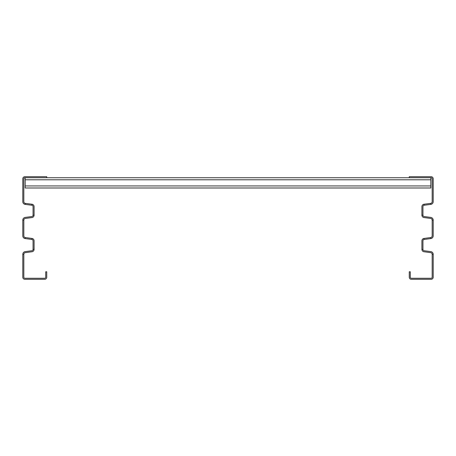 <?xml version="1.0" encoding="UTF-8"?>
<svg xmlns="http://www.w3.org/2000/svg" width="456" height="456" viewBox="0 0 456 456"><rect width="100%" height="100%" fill="white"/><g stroke="black" fill="none" stroke-linecap="round" stroke-linejoin="round"><path stroke-width="0.68" d="M433.2 254.334A2.736 2.736 0 0 0 430.823 251.621L424.131 250.743A1.368 1.368 0 0 1 422.94 249.386L422.94 240.814A1.368 1.368 0 0 1 424.131 239.457L430.823 238.579A2.736 2.736 0 0 0 433.2 235.866L433.2 220.134A2.736 2.736 0 0 0 430.823 217.421L424.131 216.543A1.368 1.368 0 0 1 422.94 215.186L422.94 206.614A1.368 1.368 0 0 1 424.131 205.257L430.823 204.379A2.736 2.736 0 0 0 433.2 201.666L433.2 178.752A2.052 2.052 0 0 0 431.148 176.7L409.26 176.7L409.26 177.726L431.148 177.726A1.026 1.026 0 0 1 432.174 178.752L432.174 201.666A1.71 1.71 0 0 1 430.686 203.359L423.994 204.242A2.394 2.394 0 0 0 421.914 206.614L421.914 215.186A2.394 2.394 0 0 0 423.994 217.558L430.686 218.441A1.71 1.71 0 0 1 432.174 220.134L432.174 235.866A1.71 1.71 0 0 1 430.686 237.559L423.994 238.442A2.394 2.394 0 0 0 421.914 240.814L421.914 249.386A2.394 2.394 0 0 0 423.994 251.758L430.686 252.641A1.71 1.71 0 0 1 432.174 254.334L432.174 277.248A1.026 1.026 0 0 1 431.148 278.274L411.312 278.274A1.026 1.026 0 0 1 410.286 277.248L410.286 271.776L409.26 271.776L409.26 277.248A2.052 2.052 0 0 0 411.312 279.3L431.148 279.3A2.052 2.052 0 0 0 433.2 277.248L433.2 254.334L432.174 254.334M33.06 249.386L34.086 249.386A2.394 2.394 0 0 1 32.005 251.758L25.314 252.641A1.71 1.71 0 0 0 23.826 254.334L23.826 277.248A1.026 1.026 0 0 0 24.852 278.274L44.688 278.274A1.026 1.026 0 0 0 45.714 277.248L45.714 271.776L46.74 271.776L46.74 277.248A2.052 2.052 0 0 1 44.688 279.3L24.852 279.3A2.052 2.052 0 0 1 22.8 277.248L22.8 254.334A2.736 2.736 0 0 1 25.177 251.621L31.869 250.743A1.368 1.368 0 0 0 33.06 249.386L33.06 240.814A1.368 1.368 0 0 0 31.869 239.457L25.177 238.579A2.736 2.736 0 0 1 22.8 235.866L22.8 220.134A2.736 2.736 0 0 1 25.177 217.421L31.869 216.543A1.368 1.368 0 0 0 33.06 215.186L33.06 206.614A1.368 1.368 0 0 0 31.869 205.257L25.177 204.379A2.736 2.736 0 0 1 22.8 201.666L22.8 178.752A2.052 2.052 0 0 1 24.852 176.7L46.74 176.7L46.74 177.726L409.26 177.726M34.086 249.386L34.086 240.814A2.394 2.394 0 0 0 32.005 238.442L25.314 237.559A1.71 1.71 0 0 1 23.826 235.866L23.826 220.134A1.71 1.71 0 0 1 25.314 218.441L32.005 217.558A2.394 2.394 0 0 0 34.086 215.186L34.086 206.614A2.394 2.394 0 0 0 32.005 204.242L25.314 203.359A1.71 1.71 0 0 1 23.826 201.666L23.826 178.752A1.026 1.026 0 0 1 24.852 177.726L46.74 177.726M25.194 177.726L25.194 187.986L430.806 187.986L430.806 177.726M433.2 220.134L432.174 220.134M430.823 204.379L430.686 203.359M422.94 215.186L421.914 215.186M424.131 205.257L423.994 204.242M430.823 238.579L430.686 237.559M424.131 239.457L423.994 238.442M422.94 249.386L421.914 249.386M22.8 254.334L23.826 254.334M25.177 204.379L25.314 203.359M22.8 220.134L23.826 220.134M33.06 215.186L34.086 215.186M31.869 205.257L32.005 204.242M25.177 238.579L25.314 237.559M31.869 239.457L32.005 238.442M25.194 185.934L430.806 185.934M25.194 179.778L430.806 179.778"/></g></svg>
